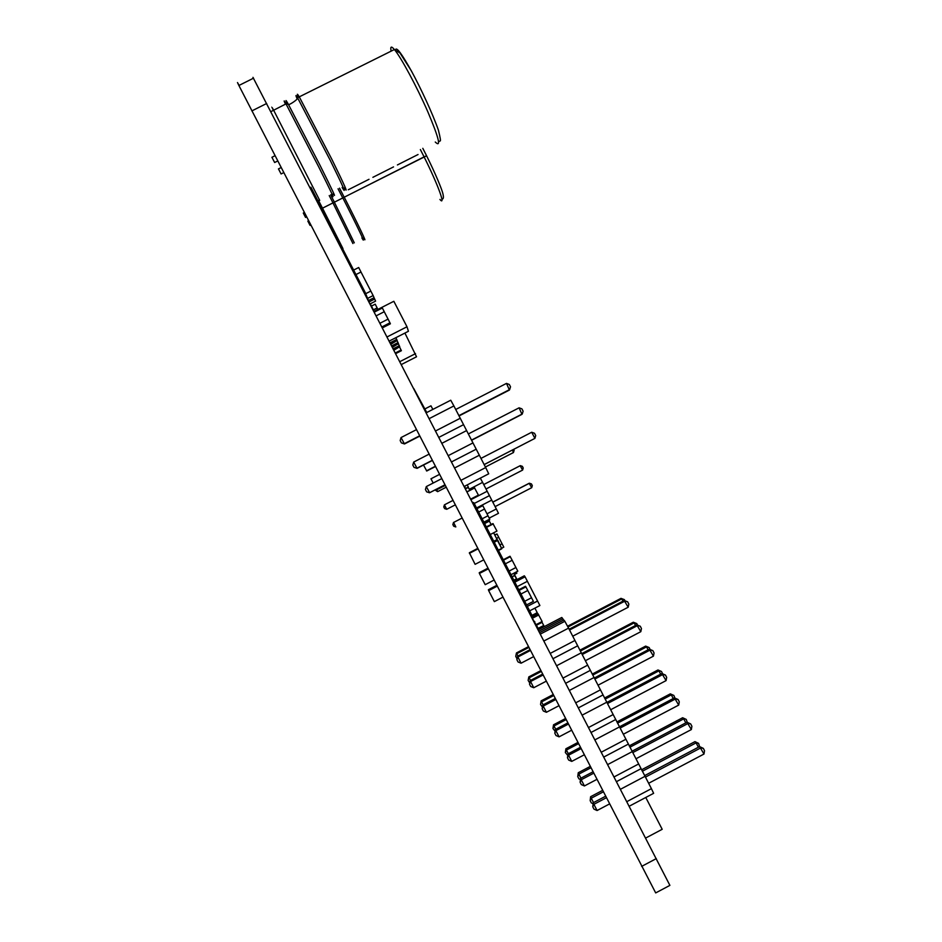 <?xml version="1.0" encoding="UTF-8"?>
<svg xmlns="http://www.w3.org/2000/svg" width="942" height="942" viewBox="0 0 942 942"><rect width="100%" height="100%" fill="white"/><g stroke="black" fill="none" stroke-linecap="round" stroke-linejoin="round"><path stroke-width="1.41" d="M310.095 187.646L310.907 187.234L365.025 292.126L369.052 301.923L374.692 299.05L375.599 301.122L370.088 303.925M365.025 292.126L364.213 292.538M370.277 303.83L374.139 311.319M413.726 388.504L426.773 412.525M532.195 617.281L532.666 618.188M464.747 486.178L465.289 488.427M532.336 618.364L538.836 629.456M534.785 621.602L534.173 621.932M645.765 797.474L662.191 829.301L645.682 838.05M404.919 333.068L416.529 356.782L401.363 364.53M415.528 353.627L399.867 361.634M373.95 311.413L393.838 301.287L406.991 326.768L408.428 331.278L389.246 341.063M406.991 326.768L387.103 336.918M484.153 464.571L534.891 438.395L535.704 435.569L534.514 433.261L531.712 432.248L534.891 438.395L484.176 464.618M480.962 458.413L531.712 432.248M429.646 492.737L426.314 486.578L425.431 489.51L426.62 491.818L429.505 492.76L444.801 484.871L429.646 492.737M441.621 478.689L426.314 486.578M464.253 486.425L488.721 473.802L485.695 467.562L461.074 480.267M454.715 467.927L479.337 455.233L472.966 442.917L448.345 455.598M451.595 461.874L476.063 449.275M485.695 467.562L479.337 455.233M471.518 440.102L522.28 413.974L523.104 411.183L521.915 408.875L519.101 407.815L521.962 414.339L471.612 440.267M468.339 433.944L519.101 407.815M413.997 467.35L417.07 468.351L413.679 462.075L412.808 465.03L413.997 467.35L416.859 468.245L432.166 460.367M428.987 454.197L413.679 462.075M432.248 460.532L417.07 468.351M441.986 443.258L466.608 430.588L460.249 418.26L435.616 430.93M438.925 437.335L463.405 424.748M472.966 442.917L466.608 430.588M458.895 415.646L509.669 389.552L510.517 386.797L509.328 384.501L506.502 383.394L509.422 390.047L459.048 415.928M455.716 409.487L506.502 383.394M401.374 442.881L404.483 443.965L401.033 437.571L400.185 440.562L401.374 442.881L404.224 443.741L419.531 435.875M416.34 429.705L401.033 437.571M419.673 436.158L404.483 443.965M429.258 418.589L453.891 405.943L450.747 400.22L426.255 412.784M460.249 418.26L453.891 405.943M492.772 502.086L529.168 483.27L531.712 487.685L532.301 485.589L531.441 483.929L529.416 483.246L492.819 502.18M495.103 506.619L531.712 487.685M452.855 524.564L453.714 526.225L455.822 526.943L453.549 522.374L452.855 524.564L453.526 522.492L461.969 518.124M489.204 518.112L498.471 513.319L496.328 508.974L486.979 513.814M476.558 507.973L491.748 500.108L487.179 491.253L471.047 499.59M474.238 503.475L489.357 495.657M496.328 508.974L491.748 500.108M520.114 465.725L522.622 470.082L523.222 467.997L522.363 466.337L520.337 465.642L483.717 484.553L520.114 465.725M486.013 488.992L522.622 470.082M452.867 500.485L444.424 504.841L443.764 506.926L444.624 508.598L446.72 509.292L444.424 504.841L452.855 500.461M455.151 504.936L446.72 509.292M469.434 489.192L482.61 482.386L480.314 478.136M487.179 491.253L482.61 482.386M513.625 449.416L514.144 450.417L513.343 452.607L485.413 467.008L513.531 452.478L512.307 450.099M435.016 489.97L437.618 491.642L446.049 487.285L437.689 491.63L436.382 489.263M593.955 809.107L592.765 806.788L593.896 804.327L597.087 810.52L593.955 809.107M592.765 806.788L593.225 802.761L593.896 804.327L606.259 797.803M609.45 803.985L597.087 810.52M703.333 748.384L704.522 750.692L703.992 754.036L699.6 746.594L703.333 748.384L700.801 747.877L645.458 777.103M648.638 783.285L703.992 754.036M626.889 801.618L651.417 788.654L653.63 793.317L629.256 806.211M651.417 788.654L645.046 776.302L620.507 789.255M614.137 776.891L638.664 763.95L645.046 776.302M640.949 768.731L616.563 781.601M605.482 796.296L593.225 802.761M644.658 775.607L699.6 746.594L698.599 743.379L696.114 742.861L698.375 747.241M581.308 784.58L580.107 782.26L581.226 779.764L584.417 785.958L581.308 784.58M580.107 782.26L580.613 778.327L581.226 779.764L593.59 773.252M596.781 779.434L584.417 785.958M690.71 723.951L691.899 726.258L691.346 729.567L687.024 722.231L690.71 723.951L688.166 723.397L632.8 752.587M635.991 758.757L691.346 729.567M638.664 763.95L632.294 751.598L607.755 764.539M601.373 752.175L625.924 739.246L632.294 751.598M628.255 744.156L603.869 757.003M592.871 771.863L580.613 778.327M632.07 751.198L687.024 722.231M568.65 760.053L567.461 757.733L568.556 755.213L571.747 761.395L568.65 760.053M567.461 757.733L568.014 753.883L568.556 755.213L580.931 748.702M584.122 754.883L571.747 761.395M678.099 699.517L679.288 701.825L678.711 705.087L674.46 697.881L678.099 699.517L675.532 698.917L620.142 728.06M623.333 734.242L678.711 705.087M625.924 739.246L619.542 726.894L595.003 739.811M588.62 727.459L613.171 714.554L619.542 726.894M615.573 719.582L591.176 732.405M580.272 747.43L568.014 753.883M619.495 726.8L674.46 697.881M556.004 735.537L554.803 733.217L555.886 730.651L559.077 736.844L556.004 735.537M554.803 733.217L555.403 729.449L555.886 730.651L568.262 724.151M571.453 730.333L559.077 736.844M665.488 675.084L666.677 677.392L666.076 680.619L661.885 673.53L665.488 675.084L662.897 674.448L607.496 703.544M610.687 709.726L666.076 680.619M613.171 714.554L606.801 702.202L582.25 715.096M575.868 702.744L600.431 689.85L606.801 702.202M602.892 695.008L578.494 707.807M567.673 723.009L555.403 729.449M606.907 702.402L661.885 673.53M543.357 711.022L542.156 708.702L543.216 706.1L546.407 712.282L543.357 711.022M542.156 708.702L542.804 705.016L543.216 706.1L555.603 699.612M558.794 705.793L546.407 712.282M652.877 650.651L654.066 652.959L653.442 656.15L649.321 649.191L652.877 650.651L650.263 649.98L594.849 679.041M598.029 685.211L653.442 656.15M600.431 689.85L594.061 677.51L569.498 690.38M563.116 678.028L587.678 665.158L594.061 677.51M590.21 670.433L565.801 683.221M555.073 698.587L542.804 705.016M594.32 678.016L649.321 649.191M530.711 686.506L529.51 684.186L530.558 681.549L533.749 687.731L530.711 686.506M529.51 684.186L530.205 680.595L530.558 681.549L542.933 675.073M546.125 681.254L533.749 687.731M640.266 626.23L641.455 628.538L640.819 631.682L636.745 624.84L640.266 626.23L637.64 625.523L582.191 654.525M585.382 660.707L640.819 631.682M587.678 665.158L581.308 652.818L556.746 665.676M550.375 653.324L574.938 640.478L581.308 652.818M577.54 645.871L553.119 658.635M542.474 674.178L530.205 680.595M581.732 653.63L636.745 624.84M518.065 661.99L516.875 659.683L517.888 657.01L521.079 663.192L518.065 661.99M516.875 659.683L517.594 656.174L517.888 657.01L530.275 650.533M533.466 656.715L521.079 663.192M627.655 601.808L628.844 604.116L628.184 607.225L624.181 600.501L627.655 601.808L625.005 601.055L569.545 630.021M572.736 636.203L628.184 607.225M540.425 634.048L564.859 621.296L563.811 620.001L539.684 632.6M574.938 640.478L568.568 628.126L543.993 640.96M564.859 621.296L568.568 628.126M529.875 649.756L517.594 656.174M569.145 629.244L624.181 600.501M590.163 800.629L590.622 796.708L591.27 798.204L590.163 800.629L591.329 802.902L593.036 803.667M593.542 802.608L591.27 798.204L603.221 791.904M602.468 790.456L590.622 796.708M698.599 743.379L694.961 741.625L696.114 742.861L642.314 771.263M641.537 769.826L694.961 741.625M577.752 776.573L578.258 772.734L578.847 774.124L577.752 776.573L578.918 778.846L580.366 779.481M580.931 778.163L578.847 774.124L590.799 767.824M590.104 766.494L578.258 772.734M686.223 719.405L682.632 717.745L686.223 719.405L687.283 722.337M629.915 747.206L683.727 718.864L685.8 722.879M629.197 745.899L682.632 717.745M565.341 752.528L565.895 748.772L566.425 750.044L565.341 752.528L567.685 755.307M568.32 753.73L566.425 750.044L578.376 743.756M577.74 742.532L565.895 748.772M673.86 695.443L670.304 693.854L673.86 695.443L674.955 698.081M617.516 723.162L671.328 694.855L673.224 698.528M616.869 721.961L670.304 693.854M552.942 728.484L553.531 724.81L554.002 725.964L552.942 728.484L555.015 731.133M555.721 729.285L554.002 725.964L565.954 719.688M565.388 718.581L553.531 724.81M661.484 671.481L657.975 669.974L661.484 671.481L662.638 673.813M605.129 699.117L658.941 670.857L660.66 674.178M604.54 698.034L657.975 669.974M540.543 704.439L541.167 700.848L540.543 704.439L542.321 706.971M543.11 704.863L541.579 701.884L553.543 695.62M553.036 694.631L541.167 700.848M650.133 649.485L649.12 647.531L646.553 646.871L648.084 649.827M649.12 647.531L645.647 646.106L646.553 646.871L592.73 675.073M592.212 674.107L645.647 646.106M528.132 680.407L528.815 676.898L528.132 680.407L529.639 682.809M530.511 680.43L529.157 677.816L541.12 671.552M540.673 670.692L528.815 676.898M637.557 625.135L636.757 623.58L634.166 622.874L635.52 625.488M636.757 623.58L633.318 622.226L634.166 622.874L580.343 651.04M579.883 650.18L633.318 622.226M515.733 656.374L516.463 652.936L515.733 656.374L516.946 658.658M517.912 656.009L516.746 653.736L528.709 647.495M528.321 646.742L516.463 652.936M624.982 600.784L624.393 599.63L621.791 598.888L622.956 601.149M624.393 599.63L620.99 598.358L621.791 598.888L567.955 626.995M567.555 626.253L620.99 598.358M563.563 620.142L562.798 618.729L538.942 631.175M538.223 629.774L561.785 617.481L562.798 618.729M503.275 559.748L510.011 556.251L512.189 560.278L505.371 563.811L512.177 560.278L517.806 571.17L510.988 574.714M510.317 556.64L503.499 560.184M515.933 567.531L509.116 571.076L515.898 567.484M534.891 608.143L537.234 612.665L531.983 615.397M399.691 347.257L401.398 350.707L395.722 353.615M401.115 350.024L395.381 352.956M374.304 312.108L382.358 308.01L384.312 311.826M384.265 311.708L376.223 315.805L384.254 311.72L388.069 319.114L380.038 323.212L388.08 319.103L390.4 323.789L382.428 327.851M389.988 322.812L381.946 326.909M397.147 340.486L390.906 344.277M397.206 340.592L390.718 343.901L397.194 340.592L396.865 339.815L390.329 343.147M395.828 337.707L396.712 339.403L390.129 342.77M424.913 408.922L430.977 405.814L432.837 409.417M398.537 344.195L399.467 346.067L393.426 349.152M399.314 345.702L393.238 348.799M399.714 346.691L393.956 350.188M399.761 346.786L393.78 349.847L399.749 346.786L399.455 346.067M398.454 343.653L392.461 347.292M398.513 343.759L392.284 346.939L398.501 343.748L398.183 343.006L391.907 346.209M397.23 341.051L398.042 342.617L391.719 345.855M484.412 523.21L489.181 520.902M489.169 520.867L484.471 523.305L489.169 520.879L491.1 524.4M489.393 521.103L484.612 523.587M489.322 521.032L484.565 523.493M494.68 534.856L497.011 533.984L498.707 537.27L496.505 538.412L498.695 537.27L503.793 547.125L501.851 548.126M497.011 533.984L494.821 535.127M502.098 543.84L500.155 544.841L502.062 543.793M476.57 507.997L482.186 505.253L476.628 508.127M476.734 508.315L482.516 505.477L476.793 508.445M476.864 508.562L482.787 505.666L484.518 509.033L478.666 512.059L484.506 509.033L489.734 519.124L483.87 522.162M487.991 515.757L482.139 518.795L487.98 515.769M482.787 505.666L476.923 508.692M516.24 571.982L516.864 573.207L514.403 574.479M541.732 621.72L543.734 625.488L538.259 628.338L543.722 625.488L544.299 626.607M542.097 622.309L536.622 625.158M536.481 614.384L535.939 613.336M532.524 616.445L537.917 613.631L542.133 621.508L536.304 624.546M538.541 614.62L532.454 617.787M538.753 614.949L532.642 618.14M538.117 613.96L532.701 616.786L538.176 614.054M489.263 519.372L489.605 520.008L484.212 522.798M486.308 526.872L492.972 523.622M492.949 523.587L486.366 526.99L492.949 523.599L496.964 531.088L490.264 534.55M493.255 523.893L486.555 527.355M493.149 523.787L486.496 527.237M470.776 499.072L478.406 495.127L474.568 487.956M467.032 491.806L474.65 487.944M474.697 487.932L467.067 491.877M474.556 487.956L467.044 491.83M531.476 597.675L533.396 601.373L526.578 604.929M531.524 597.746L524.706 601.29L531.512 597.746L527.767 590.493L520.961 594.025L527.779 590.481L525.895 586.854L519.089 590.399M518.771 589.786L525.506 586.277L525.895 586.854M514.25 581.037L524.317 575.798L525.083 576.81L527.39 581.296L517.146 586.63L527.379 581.296L539.896 605.529L529.651 610.875M525.083 576.81L514.827 582.144M537.588 601.043L527.332 606.389L537.541 600.984M310.754 225.044L310.059 225.397L307.846 221.123M306.562 216.931L305.573 217.425L303.289 213.033M369.005 179.298L348.305 189.742L369.005 179.298M418.048 154.523L397.418 164.944L418.048 154.523M393.544 166.899L372.879 177.332L393.544 166.899M420.368 149.566L424.077 156.855L426.596 155.795L344.183 197.219L339.52 188.153M321.87 208.5L322.505 208.17L321.881 208.512M329.229 195.595L332.985 202.883L322.505 208.17L318.514 200.434M338.048 188.8L342.77 197.973L344.183 197.219M342.77 197.973L334.41 202.189L330.642 194.876M332.985 202.883L334.41 202.189M439.938 199.433C446.108 206.969 437.747 184.09 424.077 156.867L322.517 208.182L342.959 248.594M277.702 160.976L274.64 162.519L271.92 157.279M283.719 172.645L281.093 173.964L278.467 168.912M493.62 532.807L497.082 539.519M497.082 539.66L493.961 541.709L497.823 540.331L501.78 548.774L497.835 540.331M493.702 541.203L497.235 539.578M465.513 488.874L468.209 487.485L469.987 490.276L468.092 487.191M467.008 491.759L469.728 490.417M467.22 484.894L468.339 487.061L465.372 488.592M514.52 575.444L516.616 578.788L513.814 580.178M512.189 577.034L514.638 575.385M513.779 573.266L514.827 575.291L512.036 576.74M355.958 274.569L360.986 272.014L373.15 295.564L374.092 297.707L368.923 300.333M370.83 291.078L365.755 293.657L370.83 291.078M373.15 295.564L367.922 298.225M355.958 274.558L360.998 272.002L358.678 267.516L353.65 270.071M374.021 297.743L374.692 299.05M377.212 308.069L373.385 309.836L377.141 307.916L375.21 304.184L371.454 306.091M377.13 307.928L377.895 309.4M472.413 502.227L473.861 502.757L532.795 616.963L531.865 617.446M473.861 502.757L472.931 503.24M435.369 466.573L426.761 471L423.488 465.042M426.479 470.847L435.239 466.325M445.13 485.507L436.652 489.793L445.095 485.436M433.179 483.046L430.977 478.795L439.419 474.438M483.552 559.96L475.109 564.329L469.34 552.754L477.618 548.468M469.434 553.331L477.865 548.951M493.949 580.131L485.201 584.676L479.419 573.466L479.231 572.712L487.826 568.25M479.419 573.466L488.168 568.921M502.781 597.228L494.35 601.62L488.663 590.61L488.403 589.716L496.681 585.406M488.663 590.61L497.093 586.218M238.609 84.533C237.019 81.601 237.113 81.93 238.891 85.498L655.691 892.922L669.892 885.374L252.962 77.35M422.805 148.33L426.585 155.76L422.793 148.341M363.706 238.079C368.558 246.309 358.16 224.396 344.23 197.208M342.829 197.95C356.959 225.527 367.286 247.287 361.893 237.926M354.298 242.848L334.363 202.224M332.95 202.919L352.92 243.542M412.019 72.098C401.94 53.965 396.441 46.535 395.51 49.796M391.13 51.162C390.153 46.393 391.248 45.852 394.392 49.526C401.033 57.332 416.847 86.746 427.68 111.462C438.866 137.885 441.398 148.071 435.275 142.03M344.442 187.905C348.823 194.853 344.69 185.444 332.031 159.669L299.426 97.156C297.048 93.176 296.73 93.234 298.461 97.332M297.071 98.651C295.447 94.848 295.6 94.53 297.542 97.721L330.242 160.34C343.194 186.681 347.162 195.724 342.158 187.505M333.327 193.758C336.847 199.598 332.444 190.166 320.092 165.451L288.334 104.268C285.591 99.393 285.285 99.299 287.428 103.961M285.473 104.162C283.495 99.876 283.672 99.781 285.991 103.891L318.502 166.487C331.36 192.168 335.729 201.47 331.596 194.393M319.715 200.399L273.58 110.12C271.367 105.987 271.284 105.999 273.333 110.167M494.232 542.227L497.517 540.52L501.615 548.468L498.33 550.175M498.495 550.481L501.78 548.774M516.605 578.741L514.591 575.421M513.955 580.46L516.44 579.165M641.643 866.393L656.303 858.609M251.867 110.909L266.668 103.49M303.289 213.045L304.301 212.527M426.585 155.783C435.522 173.693 441.88 189.33 442.834 193.44C443.823 197.479 443.505 199.327 441.88 198.986M271.908 157.29L274.993 155.736M278.443 168.912L281.105 167.582M270.872 111.651L285.991 103.891L288.334 104.268C287.781 106.258 299.132 98.816 297.542 97.721L394.392 49.526L400.009 53.035L411.301 70.791C421.05 88.701 432.649 113.699 438.371 130.02C440.291 137.72 440.88 141.359 440.126 140.911L438.619 141.7M465.383 488.604L468.068 487.214M514.968 575.574L516.593 578.706M238.891 85.498L253.528 78.174"/></g></svg>
